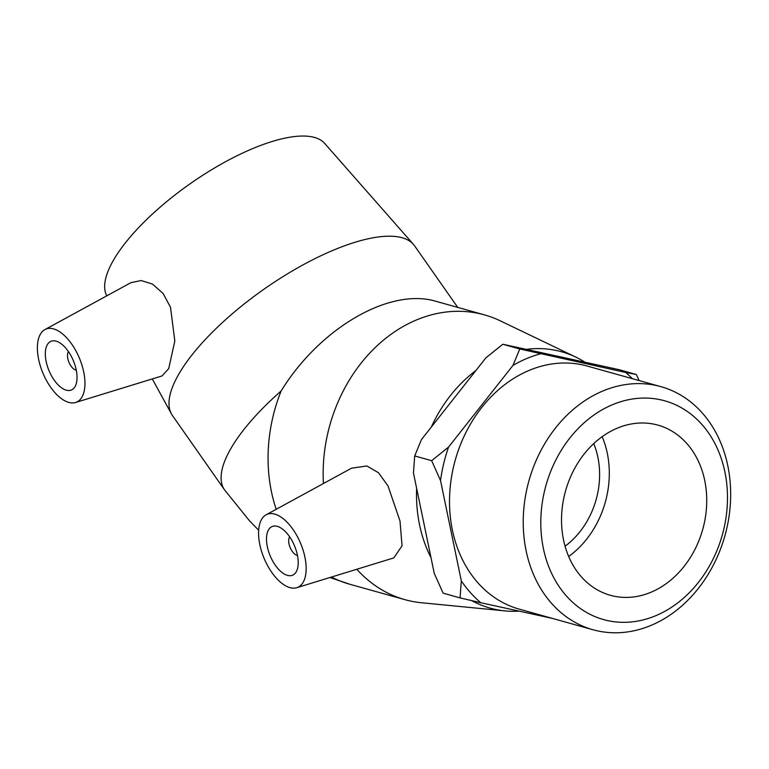 <?xml version="1.0" encoding="UTF-8"?>
<svg xmlns="http://www.w3.org/2000/svg" width="769" height="769" viewBox="0 0 769 769"><rect width="100%" height="100%" fill="white"/><g stroke="black" fill="none" stroke-linecap="round" stroke-linejoin="round"><path stroke-width="1.15" d="M655.967 615.613A113.581 91.588 -74.4 0 1 544.615 490.612A113.581 91.588 -74.4 0 1 701.828 424.382A113.581 91.588 -74.4 0 1 655.967 615.613M651.199 625.322A126.203 101.768 105.6 0 0 730.55 500.331A126.203 101.768 105.6 0 0 660.907 386.653A126.203 101.768 105.6 0 0 528.937 480.808A126.203 101.768 105.6 0 0 592.976 629.744A126.203 101.768 105.6 0 0 651.199 625.322M651.112 592.197A88.339 71.238 -74.4 0 1 610.355 595.283A88.339 71.238 -74.4 0 1 561.61 515.711A88.339 71.238 -74.4 0 1 617.151 428.218A88.339 71.238 -74.4 0 1 657.908 425.122A88.339 71.238 -74.4 0 1 706.653 504.704A88.339 71.238 -74.4 0 1 651.112 592.197M592.976 629.744L519.267 609.144A126.203 101.768 -74.4 0 1 455.229 460.208A126.203 101.768 -74.4 0 1 587.199 366.054L660.907 386.653M461.304 580.855L460.073 597.898L443.107 593.149L434.235 573.289L413.462 472.983L414.693 455.95L421.489 439.512L485.902 357.854L502.811 344.243L519.767 348.982L512.971 365.419L448.558 447.077L431.659 460.689L440.531 480.548L461.304 580.855A138.968 112.063 -74.4 0 0 480.798 602.733L552.469 618.42M431.659 460.689L414.693 455.95M502.811 344.243L619.333 369.735L636.29 374.484L625.678 372.465L519.767 348.982M639.126 380.568L636.29 374.484M460.073 597.898L480.798 602.733M625.678 372.465A138.968 112.063 -74.4 0 1 632.397 378.684M512.971 365.419A138.968 112.063 -74.4 0 1 540.492 353.817M440.531 480.548A138.968 112.063 -74.4 0 1 448.558 447.077M593.735 443.607A76.564 61.731 -74.4 0 1 565.061 546.211M602.156 436.686A88.339 71.238 -74.4 0 1 568.676 556.496M297.468 555.429A10.564 5.258 67.2 0 1 289 543.856A10.564 5.258 67.2 0 1 289.653 536.868M76.285 370.216A10.564 5.258 67.2 0 1 67.816 358.642A10.564 5.258 67.2 0 1 68.46 351.654M75.391 385.951A26.396 13.15 67.2 0 1 71.421 389.989A26.396 13.15 67.2 0 1 49.053 370.764A26.396 13.15 67.2 0 1 50.917 341.33A26.396 13.15 67.2 0 1 70.959 355.72A26.396 13.15 67.2 0 1 75.391 385.951M39.844 335.207A39.604 19.725 67.2 0 1 44.9 329.593A39.604 19.725 67.2 0 1 79.342 357.998A39.604 19.725 67.2 0 1 75.612 402.485A39.604 19.725 67.2 0 1 49.658 385.798A39.604 19.725 67.2 0 1 39.844 335.207M457.728 307.398L414.616 245.878A147.84 50.956 145 0 0 413.414 244.35A147.84 50.956 145 0 0 296.488 268.535A147.84 50.956 145 0 0 175.399 380.482A147.84 50.956 145 0 0 171.439 413.895A147.84 50.956 145 0 0 172.458 415.548L224.567 489.911L249.685 521.026L258.653 530.197M323.441 483.518A147.84 119.214 -74.4 0 1 484.46 314.877L436.158 301.371C390.056 287.26 319.991 327.757 281.118 390.998A147.84 50.956 145 0 0 227.499 454.854A147.84 50.956 145 0 0 224.567 489.911M44.9 329.593L130.98 282.636L141.16 280.541L152.493 284.078L163.105 293.489L170.516 307.273L174.823 341.061L168.69 368.668L161.999 375.945L75.612 402.485M413.414 244.35L324.643 143.39A133.056 45.861 145 0 0 219.396 165.152A133.056 45.861 145 0 0 110.419 265.911A133.056 45.861 145 0 0 106.776 295.834M267.324 546.663A26.396 13.15 67.2 0 1 272.111 526.534A26.396 13.15 67.2 0 1 294.479 545.759A26.396 13.15 67.2 0 1 292.604 575.193A26.396 13.15 67.2 0 1 267.324 546.663M304.918 557.169A39.604 19.725 67.2 0 1 296.805 587.699A39.604 19.725 67.2 0 1 264.18 558.525A39.604 19.725 67.2 0 1 266.093 514.807A39.604 19.725 67.2 0 1 275.773 514.432A39.604 19.725 67.2 0 1 304.918 557.169M266.093 514.807L351.558 468.177L366.909 465.976L378.531 472.772L388.009 485.931L399.995 521.026L402.052 545.807L393.815 557.89L296.805 587.699M484.46 314.877A147.84 119.214 -74.4 0 1 500.292 320.836L575.933 357.172A133.056 107.295 -74.4 0 1 584.305 361.766M519.2 611.144A133.056 107.295 -74.4 0 1 505.022 610.894L421.508 602.752A147.84 119.214 -74.4 0 1 404.879 599.647A147.84 119.214 -74.4 0 1 356.826 569.262M430.986 557.602A133.056 107.295 -74.4 0 1 419.538 524.746A133.056 107.295 -74.4 0 1 416.635 488.286M431.294 427.083A133.056 107.295 -74.4 0 1 475.886 370.552M527.121 349.251A133.056 107.295 -74.4 0 1 575.933 357.172M505.022 610.894A133.056 107.295 -74.4 0 1 471.685 600.618M349.751 584.238A147.84 119.214 -74.4 0 1 331.477 577.048M276.206 509.289A147.84 119.214 -74.4 0 1 271.428 491.631A147.84 119.214 -74.4 0 1 281.118 390.998M329.968 577.509L349.78 584.248L404.879 599.647M152.291 378.934L171.439 413.895"/></g></svg>
